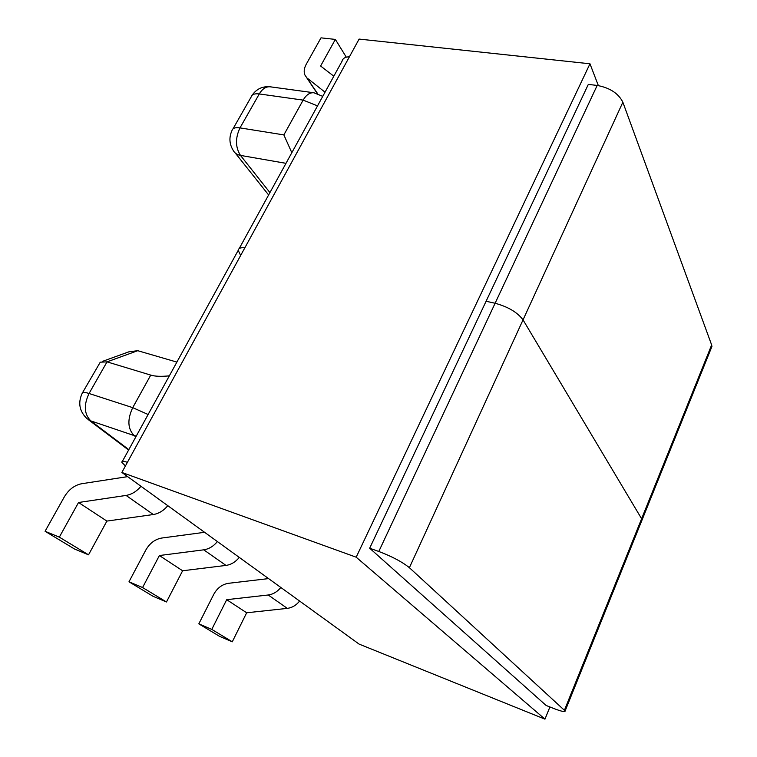 <?xml version="1.0" encoding="UTF-8"?>
<svg xmlns="http://www.w3.org/2000/svg" width="757" height="757" viewBox="0 0 757 757"><rect width="100%" height="100%" fill="white"/><g stroke="black" fill="none" stroke-linecap="round" stroke-linejoin="round"><path stroke-width="1.14" d="M102.507 361.363L129.031 351.768L137.755 350.699L176.883 362.101M204.589 532.303L161.695 538.047C154.996 539.249 149.697 543.271 145.779 550.102L128.983 581.802L153.075 596.308L166.464 601.976L182.617 570.769L225.993 565.413L203.728 549.828L159.396 555.534L182.617 570.769M239.288 557.407C235.55 561.997 231.122 564.665 225.993 565.413M128.983 581.802L142.581 587.527L166.464 601.976M268.565 578.594L228.377 583.325C222.104 584.357 217.221 588.047 213.729 594.396L198.817 623.853L211.78 629.398L226.703 599.686L268.224 594.993C273.116 594.321 277.317 591.813 280.828 587.46M198.817 623.853L219.521 636.325L232.285 641.804L246.659 612.782L287.319 608.373L268.224 594.993M299.611 601.058C296.205 605.297 292.117 607.739 287.319 608.373M211.78 629.398L232.285 641.804M226.703 599.686L246.659 612.782M159.396 555.534L142.581 587.527M217.391 541.567C213.521 546.27 208.97 549.024 203.728 549.828M137.755 350.699L107.03 361.865L89.052 393.498L132.721 407.645L150.747 375.103L107.03 361.865L100.265 362.177L82.627 392.542M127.659 476.636L81.69 483.732C74.517 485.161 68.707 489.571 64.269 496.971L45.079 531.282L74.498 548.995L88.531 554.824L106.888 521.09L153.33 514.523C158.819 513.615 163.644 510.663 167.799 505.685M45.079 531.282L59.32 537.148L78.539 502.497L126.069 495.428L153.33 514.523M140.982 486.278C136.676 491.407 131.699 494.463 126.069 495.428M88.531 554.824L59.32 537.148M106.888 521.09L78.539 502.497M346.299 57.172L335.36 39.411L321.006 37.85L306.244 64.25C304.106 68.196 303.642 71.764 304.872 74.952L317.637 93.66M335.36 39.411L320.608 66.01L333.818 76.202M325.037 92.203L307.361 78.236M150.747 375.103C154.948 376.418 161.146 376.664 169.341 375.841M283.856 134.907L303.141 100.113L259.282 93.944L239.988 127.886L283.856 134.907L291.823 152.696M641.539 521.232L642.059 519.955L641.605 518.744L523.04 319.87C517.447 312.348 508.136 306.812 495.106 303.254L486.089 301.258L495.106 303.254C508.136 306.812 517.447 312.348 523.04 319.87L641.605 518.744L642.059 519.955L641.539 521.232M711.183 348.334L711.921 346.498L711.646 344.955L622.86 102.214C618.422 93.376 609.858 87.784 597.178 85.437L588.312 84.406L369.671 548.219L546.1 705.448L553.178 708.268C561.325 711.419 565.309 712.309 565.129 710.946L711.921 346.498M122.322 461.496L238.228 250.34C238.483 248.211 240.679 247.378 244.823 247.842C240.679 247.378 238.483 248.211 238.228 250.34L240.641 255.478M349.422 56.784C345.192 56.898 342.741 58.374 342.05 61.203L239.193 248.57M598.342 85.588L589.968 63.787L359.111 39.08L121.868 472.453L356.187 557.199L544.955 719.15L549.913 706.972M121.868 472.453L359.102 644.103L544.955 719.15M589.968 63.787L356.187 557.199M369.671 548.219L378.803 551.465C392.145 556.546 402.346 561.959 409.386 567.693L565.129 710.946M125.416 465.962L121.858 462.347C121.555 461.117 123.41 461.108 127.422 462.3M135.834 436.874L134.188 435.597L90.849 420.911L128.832 449.63M136.251 436.117L134.188 435.597C127.668 428.907 127.185 419.586 132.721 407.645L148.117 414.505M285.985 163.332L240.48 155.403L269.927 192.59M233.279 150.52C234.708 153.151 237.111 154.769 240.48 155.403C235.351 147.303 235.19 138.134 239.988 127.886C235.257 127.223 232.569 128.16 231.926 130.687C228.879 137.471 229.333 144.085 233.279 150.52M232.948 128.908L251.097 97.076C251.816 94.417 254.541 93.366 259.282 93.944C262.376 88.796 266.019 86.421 270.23 86.809C262.565 86.09 256.538 88.891 252.128 95.231M322.756 96.357L313.928 92.77C309.821 92.392 306.225 94.843 303.141 100.113L317.524 105.885M86.97 418.63L90.849 420.911C84.15 414.268 83.554 405.127 89.052 393.498C84.368 392.031 82.068 392.003 82.135 393.403C77.82 402.942 79.428 411.354 86.97 418.63M711.646 344.955L564.457 710.161M597.178 85.437L378.803 551.465M622.86 102.214L409.386 567.693M317.249 93.527L306.623 77.583M268.621 194.965L235.285 153.046M313.928 92.77L270.23 86.809M128.595 450.065L88.597 419.861"/></g></svg>

